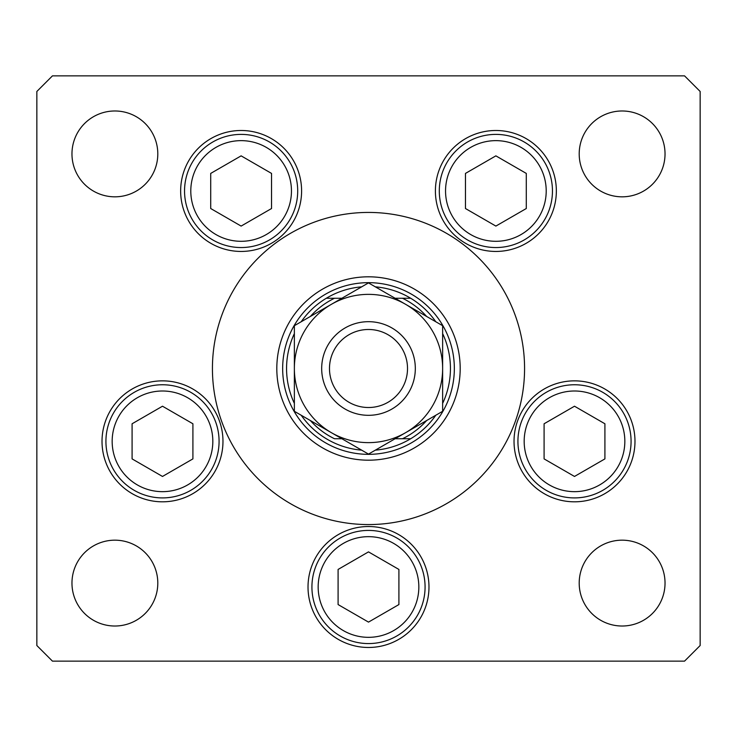 <?xml version="1.0" encoding="UTF-8"?>
<svg xmlns="http://www.w3.org/2000/svg" width="737" height="737" viewBox="0 0 737 737"><rect width="100%" height="100%" fill="white"/><g stroke="black" fill="none" stroke-linecap="round" stroke-linejoin="round"><path stroke-width="1.11" d="M276.808 368.5A91.692 91.692 0 0 0 368.5 460.192A91.692 91.692 0 0 0 460.192 368.5A91.692 91.692 0 0 0 368.5 276.808A91.692 91.692 0 0 0 276.808 368.5M524.569 368.5A156.069 156.069 0 0 0 368.5 212.431A156.069 156.069 0 0 0 212.431 368.5A156.069 156.069 0 0 0 368.5 524.569A156.069 156.069 0 0 0 524.569 368.5M180.648 190.966A60.48 60.48 0 0 0 241.128 251.446A60.48 60.48 0 0 0 301.599 190.966A60.48 60.48 0 0 0 241.128 130.495A60.48 60.48 0 0 0 180.648 190.966M435.401 190.966A60.48 60.48 0 0 0 495.872 251.446A60.48 60.48 0 0 0 556.352 190.966A60.48 60.48 0 0 0 495.872 130.495A60.48 60.48 0 0 0 435.401 190.966M514.03 441.334A60.48 60.48 0 0 0 574.501 501.814A60.48 60.48 0 0 0 634.981 441.334A60.48 60.48 0 0 0 574.501 380.854A60.48 60.48 0 0 0 514.03 441.334M308.02 587.002A60.48 60.48 0 0 0 368.5 647.473A60.48 60.48 0 0 0 428.98 587.002A60.48 60.48 0 0 0 368.5 526.522A60.48 60.48 0 0 0 308.02 587.002M102.019 441.334A60.48 60.48 0 0 0 162.499 501.814A60.48 60.48 0 0 0 222.97 441.334A60.48 60.48 0 0 0 162.499 380.854A60.48 60.48 0 0 0 102.019 441.334M665.032 583.096A42.921 42.921 0 0 1 622.111 626.017A42.921 42.921 0 0 1 579.199 583.096A42.921 42.921 0 0 1 622.111 540.175A42.921 42.921 0 0 1 665.032 583.096M157.801 153.904A42.921 42.921 0 0 1 114.889 196.825A42.921 42.921 0 0 1 71.968 153.904A42.921 42.921 0 0 1 114.889 110.983A42.921 42.921 0 0 1 157.801 153.904M579.199 153.904A42.921 42.921 0 0 0 622.111 196.825A42.921 42.921 0 0 0 665.032 153.904A42.921 42.921 0 0 0 622.111 110.983A42.921 42.921 0 0 0 579.199 153.904M71.968 583.096A42.921 42.921 0 0 0 114.889 626.017A42.921 42.921 0 0 0 157.801 583.096A42.921 42.921 0 0 0 114.889 540.175A42.921 42.921 0 0 0 71.968 583.096M36.85 91.471L36.85 645.529L52.456 661.135L684.544 661.135L700.15 645.529L700.15 91.471L684.544 75.865L52.456 75.865L36.85 91.471M105.925 441.334A56.574 56.574 0 0 1 162.499 384.76A56.574 56.574 0 0 1 219.073 441.334A56.574 56.574 0 0 1 162.499 497.908A56.574 56.574 0 0 1 105.925 441.334A56.574 56.574 0 0 0 162.499 497.908A56.574 56.574 0 0 0 219.073 441.334M162.499 406.216L132.089 423.775L132.089 458.893L162.499 476.452L192.91 458.893L192.91 423.775L162.499 406.216M517.927 441.334A56.574 56.574 0 0 1 574.501 384.76A56.574 56.574 0 0 1 631.075 441.334A56.574 56.574 0 0 1 574.501 497.908A56.574 56.574 0 0 1 517.927 441.334A56.574 56.574 0 0 0 574.501 497.908A56.574 56.574 0 0 0 631.075 441.334M574.501 406.216L544.09 423.775L544.09 458.893L574.501 476.452L604.911 458.893L604.911 423.775L574.501 406.216M311.926 587.002A56.574 56.574 0 0 1 368.5 530.419A56.574 56.574 0 0 1 425.074 587.002A56.574 56.574 0 0 1 368.5 643.576A56.574 56.574 0 0 1 311.926 587.002A56.574 56.574 0 0 0 368.5 643.576A56.574 56.574 0 0 0 425.074 587.002M368.5 551.884L338.09 569.443L338.09 604.561L368.5 622.111L398.91 604.561L398.91 569.443L368.5 551.884M439.298 190.966A56.574 56.574 0 0 1 495.872 134.392A56.574 56.574 0 0 1 552.455 190.966A56.574 56.574 0 0 1 495.872 247.549A56.574 56.574 0 0 1 439.298 190.966A56.574 56.574 0 0 0 495.872 247.549A56.574 56.574 0 0 0 552.455 190.966M495.872 155.857L465.462 173.416L465.462 208.525L495.872 226.084L526.292 208.525L526.292 173.416L495.872 155.857M184.545 190.966A56.574 56.574 0 0 1 241.128 134.392A56.574 56.574 0 0 1 297.702 190.966A56.574 56.574 0 0 1 241.128 247.549A56.574 56.574 0 0 1 184.545 190.966A56.574 56.574 0 0 0 241.128 247.549A56.574 56.574 0 0 0 297.702 190.966M241.128 155.857L210.708 173.416L210.708 208.525L241.128 226.084L271.538 208.525L271.538 173.416L241.128 155.857M442.633 403.397A81.936 81.936 0 0 0 442.633 333.603M282.658 368.5A85.842 85.842 0 0 1 368.5 282.658A85.842 85.842 0 0 1 454.342 368.5A85.842 85.842 0 0 1 368.5 454.342A85.842 85.842 0 0 1 282.658 368.5M294.367 333.603A81.936 81.936 0 0 0 294.367 403.397M435.788 321.747A81.936 81.936 0 0 0 410.702 298.264L402.513 298.264L410.702 298.264A81.936 81.936 0 0 1 435.788 321.747A81.936 81.936 0 0 0 375.345 286.85M361.655 286.85A81.936 81.936 0 0 0 326.298 298.264L334.487 298.264L326.298 298.264A81.936 81.936 0 0 0 301.212 321.747A81.936 81.936 0 0 1 326.298 298.264M310.332 420.514A78.039 78.039 0 0 0 334.487 438.736L341.876 438.736M395.124 438.736L410.702 438.736A81.936 81.936 0 0 0 435.788 415.253A81.936 81.936 0 0 1 410.702 438.736L402.513 438.736A78.039 78.039 0 0 0 426.668 420.514M326.298 438.736A81.936 81.936 0 0 1 301.212 415.253A81.936 81.936 0 0 0 361.655 450.15M375.345 450.15A81.936 81.936 0 0 0 435.788 415.253M426.668 316.486A78.039 78.039 0 0 0 402.513 298.264L395.124 298.264M341.876 298.264L334.487 298.264A78.039 78.039 0 0 0 310.332 316.486M407.515 368.5A39.015 39.015 0 0 0 368.5 329.485A39.015 39.015 0 0 0 329.485 368.5A39.015 39.015 0 0 0 368.5 407.515A39.015 39.015 0 0 0 407.515 368.5M321.682 368.5A46.818 46.818 0 0 1 368.5 321.682A46.818 46.818 0 0 1 415.318 368.5A46.818 46.818 0 0 1 368.5 415.318A46.818 46.818 0 0 1 321.682 368.5M294.367 400.191L294.367 411.301L331.429 432.702A74.133 74.133 0 0 0 442.633 368.5A74.133 74.133 0 0 0 331.429 304.298A74.133 74.133 0 0 0 331.429 432.702L368.5 454.103L442.633 411.301L442.633 325.699L368.5 282.897L331.429 304.298L294.367 325.699L294.367 411.301M294.367 337.389L294.367 355.796M442.633 356.422L442.633 325.699M442.633 408.427L442.633 405.507M442.633 402.586L442.633 381.259M212.827 441.334A50.337 50.337 0 0 0 162.499 390.997A50.337 50.337 0 0 0 112.162 441.334A50.337 50.337 0 0 0 162.499 491.662A50.337 50.337 0 0 0 212.827 441.334M624.838 441.334A50.337 50.337 0 0 0 574.501 390.997A50.337 50.337 0 0 0 524.173 441.334A50.337 50.337 0 0 0 574.501 491.662A50.337 50.337 0 0 0 624.838 441.334M418.837 587.002A50.337 50.337 0 0 0 368.5 536.665A50.337 50.337 0 0 0 318.163 587.002A50.337 50.337 0 0 0 368.5 637.33A50.337 50.337 0 0 0 418.837 587.002M546.209 190.966A50.337 50.337 0 0 0 495.872 140.638A50.337 50.337 0 0 0 445.544 190.966A50.337 50.337 0 0 0 495.872 241.303A50.337 50.337 0 0 0 546.209 190.966M291.456 190.966A50.337 50.337 0 0 0 241.128 140.638A50.337 50.337 0 0 0 190.791 190.966A50.337 50.337 0 0 0 241.128 241.303A50.337 50.337 0 0 0 291.456 190.966"/></g></svg>
